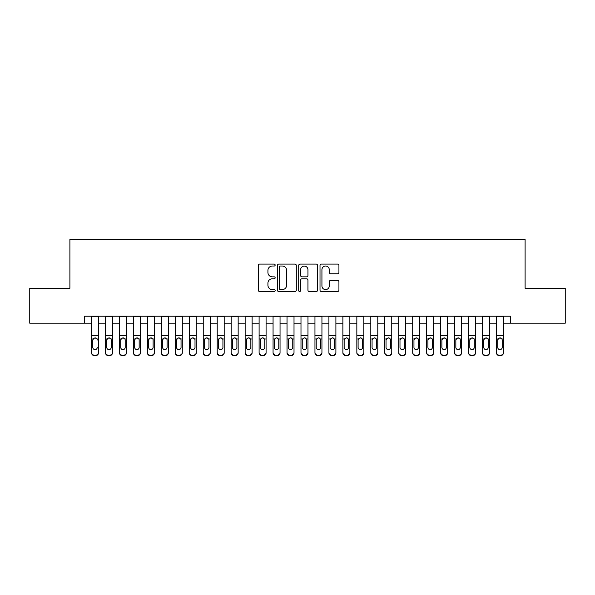 <?xml version="1.0" encoding="UTF-8"?>
<svg xmlns="http://www.w3.org/2000/svg" width="595" height="595" viewBox="0 0 595 595"><rect width="100%" height="100%" fill="white"/><g stroke="black" fill="none" stroke-linecap="round" stroke-linejoin="round"><path stroke-width="0.89" d="M275.158 265.065A0.959 0.959 0 0 0 274.198 264.106L259.636 264.106A1.369 1.369 0 0 0 258.267 265.474L258.267 290.144A1.369 1.369 0 0 0 259.636 291.52L274.198 291.52A0.959 0.959 0 0 0 275.158 290.561A0.959 0.959 0 0 0 274.198 289.601L272.317 289.601A4.388 4.388 0 0 1 267.929 285.213L267.929 283.161A4.388 4.388 0 0 1 272.317 278.772L274.198 278.772A0.959 0.959 0 0 0 275.158 277.813A0.959 0.959 0 0 0 274.198 276.853L272.317 276.853A4.388 4.388 0 0 1 267.929 272.465L267.929 270.413A4.388 4.388 0 0 1 272.317 266.024L274.198 266.024A0.959 0.959 0 0 0 275.158 265.065M337.558 273.767A1.369 1.369 0 0 0 338.927 272.398L338.927 265.474A1.369 1.369 0 0 0 337.558 264.106L321.382 264.106A1.369 1.369 0 0 0 320.013 265.474L320.013 290.144A1.369 1.369 0 0 0 321.382 291.52L337.558 291.52A1.369 1.369 0 0 0 338.927 290.144L338.927 281.785A1.369 1.369 0 0 0 337.558 280.416L330.634 280.416A1.369 1.369 0 0 0 329.266 281.785L329.266 285.935A3.667 3.667 0 0 1 325.599 289.601A3.667 3.667 0 0 1 321.932 285.935L321.932 269.691A3.667 3.667 0 0 1 325.599 266.024A3.667 3.667 0 0 1 329.266 269.691L329.266 272.398A1.369 1.369 0 0 0 330.634 273.767L337.558 273.767M84.557 323.189L29.75 323.189L29.75 288.285L69.898 288.285L69.898 239.413L525.102 239.413L525.102 288.285L565.25 288.285L565.25 323.189L510.443 323.189L510.443 316.213L84.557 316.213L84.557 323.189L91.541 323.189M296.303 265.474A1.369 1.369 0 0 0 294.927 264.106L278.757 264.106A1.369 1.369 0 0 0 277.389 265.474L277.389 290.144A1.369 1.369 0 0 0 278.757 291.52L294.927 291.52A1.369 1.369 0 0 0 296.303 290.144L296.303 265.474M300.073 264.106L316.243 264.106A1.369 1.369 0 0 1 317.611 265.474L317.611 290.144A1.369 1.369 0 0 1 316.243 291.52L309.318 291.52A1.369 1.369 0 0 1 307.95 290.144L307.95 280.141A1.369 1.369 0 0 0 306.581 278.772L301.992 278.772A1.369 1.369 0 0 0 300.616 280.141L300.616 290.561A0.959 0.959 0 0 1 299.657 291.52A0.959 0.959 0 0 1 298.697 290.561L298.697 265.474A1.369 1.369 0 0 1 300.073 264.106M98.517 323.189L105.501 323.189M112.485 323.189L119.469 323.189M126.445 323.189L133.429 323.189M140.413 323.189L147.389 323.189M154.373 323.189L161.357 323.189M168.34 323.189L175.317 323.189M182.301 323.189L189.284 323.189M196.268 323.189L203.245 323.189M210.228 323.189L217.212 323.189M224.189 323.189L231.172 323.189M238.156 323.189L245.14 323.189M252.116 323.189L259.1 323.189M266.084 323.189L273.06 323.189M280.044 323.189L287.028 323.189M294.012 323.189L300.988 323.189M307.972 323.189L314.956 323.189M321.94 323.189L328.916 323.189M335.9 323.189L342.884 323.189M349.86 323.189L356.844 323.189M363.828 323.189L370.811 323.189M377.788 323.189L384.772 323.189M391.755 323.189L398.732 323.189M405.716 323.189L412.699 323.189M419.683 323.189L426.66 323.189M433.643 323.189L440.627 323.189M447.611 323.189L454.587 323.189M461.571 323.189L468.555 323.189M475.531 323.189L482.515 323.189M489.499 323.189L496.483 323.189M503.459 323.189L510.443 323.189M280.267 266.024A0.959 0.959 0 0 0 279.308 266.984L279.308 288.642A0.959 0.959 0 0 0 280.267 289.601L282.253 289.601A4.388 4.388 0 0 0 286.641 285.213L286.641 270.413A4.388 4.388 0 0 0 282.253 266.024L280.267 266.024M307.95 269.758A3.667 3.667 0 0 0 304.283 266.091A3.667 3.667 0 0 0 300.616 269.758L300.616 275.485A1.369 1.369 0 0 0 301.992 276.853L306.581 276.853A1.369 1.369 0 0 0 307.95 275.485L307.95 269.758M91.541 316.213L91.541 352.381A2.789 2.774 -0 0 0 94.33 355.148L95.728 355.148A2.789 2.774 -0 0 0 98.517 352.381L98.517 352.82A2.789 2.774 180 0 1 95.728 355.587L95.728 355.148M98.517 339.447L98.517 352.82M97.26 347.83L97.26 347.391A2.231 2.216 180 0 1 95.029 349.607A2.231 2.216 180 0 0 97.26 347.391M92.798 347.83L92.798 347.391A2.231 2.216 180 0 0 95.029 349.607A2.231 2.216 180 0 1 92.798 347.391L92.798 339.864M93.861 338.124L92.798 340.035L93.043 339.009L95.029 337.796L97.015 339.009L97.26 340.035M96.197 338.124L95.029 337.796M98.517 316.213L98.517 352.381M94.33 355.148L94.33 355.587L95.728 355.587M94.33 355.587A2.789 2.774 180 0 1 91.541 352.82M112.485 339.447L112.485 352.82A2.789 2.774 180 0 1 109.688 355.587L109.688 355.148A2.789 2.774 -0 0 0 112.485 352.381L112.485 352.82M111.228 347.83L111.228 347.391A2.231 2.216 180 0 1 108.989 349.607A2.231 2.216 180 0 1 106.758 347.391L106.758 340.035L106.758 347.391A2.231 2.216 180 0 0 108.989 349.607M110.157 338.116L108.989 337.796L110.982 339.009L111.228 339.864M107.829 338.124L106.758 340.035L107.003 339.009L108.989 337.796M126.445 339.447L126.445 352.82A2.789 2.774 180 0 1 123.656 355.587L123.656 355.148A2.789 2.774 -0 0 0 126.445 352.381L126.445 352.82M125.188 347.83L125.188 347.391A2.231 2.216 180 0 1 122.957 349.607A2.231 2.216 180 0 1 120.725 347.391L120.725 340.035L120.725 347.391A2.231 2.216 180 0 0 122.957 349.607M124.117 338.116L122.957 337.796L124.943 339.009L125.188 339.864M121.789 338.124L120.725 340.035L120.971 339.009L122.957 337.796M140.413 339.447L140.413 352.82A2.789 2.774 180 0 1 137.616 355.587L137.616 355.148A2.789 2.774 -0 0 0 140.413 352.381L140.413 352.82M139.156 347.83L139.156 347.391A2.231 2.216 180 0 1 136.917 349.607A2.231 2.216 180 0 1 134.686 347.391L134.686 340.035L134.686 347.391A2.231 2.216 180 0 0 136.917 349.607M138.085 338.116L136.917 337.796L138.91 339.009L139.156 339.864M135.757 338.124L134.686 340.035L134.931 339.009L136.917 337.796M154.373 339.447L154.373 352.82A2.789 2.774 180 0 1 151.584 355.587L151.584 355.148A2.789 2.774 -0 0 0 154.373 352.381L154.373 352.82M153.116 347.83L153.116 347.391A2.231 2.216 180 0 1 150.885 349.607A2.231 2.216 180 0 1 148.646 347.391L148.646 340.035L148.646 347.391A2.231 2.216 180 0 0 150.885 349.607M152.045 338.116L150.885 337.796L152.87 339.009L153.116 339.864M149.717 338.124L148.646 340.035L148.899 339.009L150.885 337.796M112.485 316.213L112.485 352.381M108.297 355.148L108.297 355.587A2.789 2.774 180 0 1 105.501 352.82L105.501 352.381A2.789 2.774 -0 0 0 108.297 355.148L109.688 355.148M105.501 316.213L105.501 352.381M108.297 355.587L109.688 355.587M111.228 340.035L111.228 347.391M126.445 316.213L126.445 352.381M122.258 355.148L122.258 355.587A2.789 2.774 180 0 1 119.469 352.82L119.469 352.381A2.789 2.774 -0 0 0 122.258 355.148L123.656 355.148M119.469 316.213L119.469 352.381M122.258 355.587L123.656 355.587M125.188 340.035L125.188 347.391M140.413 316.213L140.413 352.381M136.225 355.148L136.225 355.587A2.789 2.774 180 0 1 133.429 352.82L133.429 352.381A2.789 2.774 -0 0 0 136.225 355.148L137.616 355.148M133.429 316.213L133.429 352.381M136.225 355.587L137.616 355.587M139.156 340.035L139.156 347.391M154.373 316.213L154.373 352.381M150.185 355.148L150.185 355.587A2.789 2.774 180 0 1 147.389 352.82L147.389 352.381A2.789 2.774 -0 0 0 150.185 355.148L151.584 355.148M147.389 316.213L147.389 352.381M150.185 355.587L151.584 355.587M153.116 340.035L153.116 347.391M168.34 339.447L168.34 352.82A2.789 2.774 180 0 1 165.544 355.587L165.544 355.148A2.789 2.774 -0 0 0 168.34 352.381L168.34 352.82M167.083 347.83L167.083 347.391A2.231 2.216 180 0 1 164.845 349.607A2.231 2.216 180 0 1 162.613 347.391L162.613 340.035L162.613 347.391A2.231 2.216 180 0 0 164.845 349.607M166.012 338.116L164.845 337.796L166.831 339.009L167.083 339.864M163.685 338.124L162.613 340.035L162.859 339.009L164.845 337.796M168.34 316.213L168.34 352.381M164.146 355.148L164.146 355.587A2.789 2.774 180 0 1 161.357 352.82L161.357 352.381A2.789 2.774 -0 0 0 164.146 355.148L165.544 355.148M161.357 316.213L161.357 352.381M164.146 355.587L165.544 355.587M167.083 340.035L167.083 347.391M182.301 339.447L182.301 352.82A2.789 2.774 180 0 1 179.512 355.587L179.512 355.148A2.789 2.774 -0 0 0 182.301 352.381L182.301 352.82M181.044 347.83L181.044 347.391A2.231 2.216 180 0 1 178.812 349.607A2.231 2.216 180 0 1 176.574 347.391L176.574 340.035L176.574 347.391A2.231 2.216 180 0 0 178.812 349.607M179.973 338.116L178.812 337.796L180.798 339.009L181.044 339.864M177.645 338.124L176.574 340.035L176.827 339.009L178.812 337.796M182.301 316.213L182.301 352.381M178.113 355.148L178.113 355.587A2.789 2.774 180 0 1 175.317 352.82L175.317 352.381A2.789 2.774 -0 0 0 178.113 355.148L179.512 355.148M175.317 316.213L175.317 352.381M178.113 355.587L179.512 355.587M181.044 340.035L181.044 347.391M196.268 339.447L196.268 352.82A2.789 2.774 180 0 1 193.472 355.587L193.472 355.148A2.789 2.774 -0 0 0 196.268 352.381L196.268 352.82M195.011 347.83L195.011 347.391A2.231 2.216 180 0 1 192.773 349.607A2.231 2.216 180 0 1 190.541 347.391L190.541 340.035L190.541 347.391A2.231 2.216 180 0 0 192.773 349.607M193.94 338.116L192.773 337.796L194.758 339.009L195.011 339.864M191.605 338.124L190.541 340.035L190.787 339.009L192.773 337.796M196.268 316.213L196.268 352.381M192.073 355.148L192.073 355.587A2.789 2.774 180 0 1 189.284 352.82L189.284 352.381A2.789 2.774 -0 0 0 192.073 355.148L193.472 355.148M189.284 316.213L189.284 352.381M192.073 355.587L193.472 355.587M195.011 340.035L195.011 347.391M210.228 339.447L210.228 352.82A2.789 2.774 180 0 1 207.432 355.587L207.432 355.148A2.789 2.774 -0 0 0 210.228 352.381L210.228 352.82M208.971 347.83L208.971 347.391A2.231 2.216 180 0 1 206.74 349.607A2.231 2.216 180 0 1 204.501 347.391L204.501 340.035L204.501 347.391A2.231 2.216 180 0 0 206.74 349.607M207.9 338.116L206.74 337.796L208.726 339.009L208.971 339.864M205.572 338.124L204.501 340.035L204.747 339.009L206.74 337.796M210.228 316.213L210.228 352.381M206.041 355.148L206.041 355.587A2.789 2.774 180 0 1 203.245 352.82L203.245 352.381A2.789 2.774 -0 0 0 206.041 355.148L207.432 355.148M203.245 316.213L203.245 352.381M206.041 355.587L207.432 355.587M208.971 340.035L208.971 347.391M224.189 339.447L224.189 352.82A2.789 2.774 180 0 1 221.4 355.587L221.4 355.148A2.789 2.774 -0 0 0 224.189 352.381L224.189 352.82M222.932 347.83L222.932 347.391A2.231 2.216 180 0 1 220.7 349.607A2.231 2.216 180 0 1 218.469 347.391L218.469 340.035L218.469 347.391A2.231 2.216 180 0 0 220.7 349.607M221.861 338.116L220.7 337.796L222.686 339.009L222.932 339.864M219.533 338.124L218.469 340.035L218.715 339.009L220.7 337.796M238.156 339.447L238.156 352.82A2.789 2.774 180 0 1 235.36 355.587L235.36 355.148A2.789 2.774 -0 0 0 238.156 352.381L238.156 352.82M236.899 347.83L236.899 347.391A2.231 2.216 180 0 1 234.661 349.607A2.231 2.216 180 0 1 232.429 347.391L232.429 340.035L232.429 347.391A2.231 2.216 180 0 0 234.661 349.607M235.828 338.116L234.661 337.796L236.654 339.009L236.899 339.864M233.5 338.124L232.429 340.035L232.675 339.009L234.661 337.796M252.116 339.447L252.116 352.82A2.789 2.774 180 0 1 249.327 355.587L249.327 355.148A2.789 2.774 -0 0 0 252.116 352.381L252.116 352.82M250.859 347.83L250.859 347.391A2.231 2.216 180 0 1 248.628 349.607A2.231 2.216 180 0 1 246.397 347.391L246.397 340.035L246.397 347.391A2.231 2.216 180 0 0 248.628 349.607M249.788 338.116L248.628 337.796L250.614 339.009L250.859 339.864M247.461 338.124L246.397 340.035L246.642 339.009L248.628 337.796M266.084 339.447L266.084 352.82A2.789 2.774 180 0 1 263.288 355.587L263.288 355.148A2.789 2.774 -0 0 0 266.084 352.381L266.084 352.82M264.827 347.83L264.827 347.391A2.231 2.216 180 0 1 262.588 349.607A2.231 2.216 180 0 1 260.357 347.391L260.357 340.035L260.357 347.391A2.231 2.216 180 0 0 262.588 349.607M263.756 338.116L262.588 337.796L264.582 339.009L264.827 339.864M261.428 338.124L260.357 340.035L260.603 339.009L262.588 337.796M280.044 339.447L280.044 352.82A2.789 2.774 180 0 1 277.255 355.587L277.255 355.148A2.789 2.774 -0 0 0 280.044 352.381L280.044 352.82M278.787 347.83L278.787 347.391A2.231 2.216 180 0 1 276.556 349.607A2.231 2.216 180 0 1 274.317 347.391L274.317 340.035L274.317 347.391A2.231 2.216 180 0 0 276.556 349.607M277.716 338.116L276.556 337.796L278.542 339.009L278.787 339.864M275.388 338.124L274.317 340.035L274.57 339.009L276.556 337.796M294.012 339.447L294.012 352.82A2.789 2.774 180 0 1 291.215 355.587L291.215 355.148A2.789 2.774 -0 0 0 294.012 352.381L294.012 352.82M292.755 347.83L292.755 347.391A2.231 2.216 180 0 1 290.516 349.607A2.231 2.216 180 0 1 288.285 347.391L288.285 340.035L288.285 347.391A2.231 2.216 180 0 0 290.516 349.607M291.684 338.116L290.516 337.796L292.502 339.009L292.755 339.864M289.356 338.124L288.285 340.035L288.53 339.009L290.516 337.796M307.972 339.447L307.972 352.82A2.789 2.774 180 0 1 305.183 355.587L305.183 355.148A2.789 2.774 -0 0 0 307.972 352.381L307.972 352.82M306.715 347.83L306.715 347.391A2.231 2.216 180 0 1 304.484 349.607A2.231 2.216 180 0 1 302.245 347.391L302.245 340.035L302.245 347.391A2.231 2.216 180 0 0 304.484 349.607M305.644 338.116L304.484 337.796L306.47 339.009L306.715 339.864M303.316 338.124L302.245 340.035L302.498 339.009L304.484 337.796M321.94 339.447L321.94 352.82A2.789 2.774 180 0 1 319.143 355.587L319.143 355.148A2.789 2.774 -0 0 0 321.94 352.381L321.94 352.82M320.683 347.83L320.683 347.391A2.231 2.216 180 0 1 318.444 349.607A2.231 2.216 180 0 1 316.213 347.391L316.213 340.035L316.213 347.391A2.231 2.216 180 0 0 318.444 349.607M319.612 338.116L318.444 337.796L320.43 339.009L320.683 339.864M317.276 338.124L316.213 340.035L316.458 339.009L318.444 337.796M335.9 339.447L335.9 352.82A2.789 2.774 180 0 1 333.103 355.587L333.103 355.148A2.789 2.774 -0 0 0 335.9 352.381L335.9 352.82M334.643 347.83L334.643 347.391A2.231 2.216 180 0 1 332.412 349.607A2.231 2.216 180 0 1 330.173 347.391L330.173 340.035L330.173 347.391A2.231 2.216 180 0 0 332.412 349.607M333.572 338.116L332.412 337.796L334.397 339.009L334.643 339.864M331.244 338.124L330.173 340.035L330.418 339.009L332.412 337.796M349.86 339.447L349.86 352.82A2.789 2.774 180 0 1 347.071 355.587L347.071 355.148A2.789 2.774 -0 0 0 349.86 352.381L349.86 352.82M348.603 347.83L348.603 347.391A2.231 2.216 180 0 1 346.372 349.607A2.231 2.216 180 0 1 344.141 347.391L344.141 340.035L344.141 347.391A2.231 2.216 180 0 0 346.372 349.607M347.532 338.116L346.372 337.796L348.358 339.009L348.603 339.864M345.204 338.124L344.141 340.035L344.386 339.009L346.372 337.796M363.828 339.447L363.828 352.82A2.789 2.774 180 0 1 361.031 355.587L361.031 355.148A2.789 2.774 -0 0 0 363.828 352.381L363.828 352.82M362.571 347.83L362.571 347.391A2.231 2.216 180 0 1 360.339 349.607A2.231 2.216 180 0 1 358.101 347.391L358.101 340.035L358.101 347.391A2.231 2.216 180 0 0 360.339 349.607M361.5 338.116L360.339 337.796L362.325 339.009L362.571 339.864M359.172 338.124L358.101 340.035L358.346 339.009L360.339 337.796M377.788 339.447L377.788 352.82A2.789 2.774 180 0 1 374.999 355.587L374.999 355.148A2.789 2.774 -0 0 0 377.788 352.381L377.788 352.82M376.531 347.83L376.531 347.391A2.231 2.216 180 0 1 374.3 349.607A2.231 2.216 180 0 1 372.068 347.391L372.068 340.035L372.068 347.391A2.231 2.216 180 0 0 374.3 349.607M375.46 338.116L374.3 337.796L376.285 339.009L376.531 339.864M373.132 338.124L372.068 340.035L372.314 339.009L374.3 337.796M224.189 316.213L224.189 352.381M220.001 355.148L220.001 355.587A2.789 2.774 180 0 1 217.212 352.82L217.212 352.381A2.789 2.774 -0 0 0 220.001 355.148L221.4 355.148M217.212 316.213L217.212 352.381M220.001 355.587L221.4 355.587M222.932 340.035L222.932 347.391M238.156 316.213L238.156 352.381M233.969 355.148L233.969 355.587A2.789 2.774 180 0 1 231.172 352.82L231.172 352.381A2.789 2.774 -0 0 0 233.969 355.148L235.36 355.148M231.172 316.213L231.172 352.381M233.969 355.587L235.36 355.587M236.899 340.035L236.899 347.391M252.116 316.213L252.116 352.381M247.929 355.148L247.929 355.587A2.789 2.774 180 0 1 245.14 352.82L245.14 352.381A2.789 2.774 -0 0 0 247.929 355.148L249.327 355.148M245.14 316.213L245.14 352.381M247.929 355.587L249.327 355.587M250.859 340.035L250.859 347.391M266.084 316.213L266.084 352.381M261.897 355.148L261.897 355.587A2.789 2.774 180 0 1 259.1 352.82L259.1 352.381A2.789 2.774 -0 0 0 261.897 355.148L263.288 355.148M259.1 316.213L259.1 352.381M261.897 355.587L263.288 355.587M264.827 340.035L264.827 347.391M280.044 316.213L280.044 352.381M275.857 355.148L275.857 355.587A2.789 2.774 180 0 1 273.06 352.82L273.06 352.381A2.789 2.774 -0 0 0 275.857 355.148L277.255 355.148M273.06 316.213L273.06 352.381M275.857 355.587L277.255 355.587M278.787 340.035L278.787 347.391M294.012 316.213L294.012 352.381M289.817 355.148L289.817 355.587A2.789 2.774 180 0 1 287.028 352.82L287.028 352.381A2.789 2.774 -0 0 0 289.817 355.148L291.215 355.148M287.028 316.213L287.028 352.381M289.817 355.587L291.215 355.587M292.755 340.035L292.755 347.391M307.972 316.213L307.972 352.381M303.785 355.148L303.785 355.587A2.789 2.774 180 0 1 300.988 352.82L300.988 352.381A2.789 2.774 -0 0 0 303.785 355.148L305.183 355.148M300.988 316.213L300.988 352.381M303.785 355.587L305.183 355.587M306.715 340.035L306.715 347.391M321.94 316.213L321.94 352.381M317.745 355.148L317.745 355.587A2.789 2.774 180 0 1 314.956 352.82L314.956 352.381A2.789 2.774 -0 0 0 317.745 355.148L319.143 355.148M314.956 316.213L314.956 352.381M317.745 355.587L319.143 355.587M320.683 340.035L320.683 347.391M335.9 316.213L335.9 352.381M331.713 355.148L331.713 355.587A2.789 2.774 180 0 1 328.916 352.82L328.916 352.381A2.789 2.774 -0 0 0 331.713 355.148L333.103 355.148M328.916 316.213L328.916 352.381M331.713 355.587L333.103 355.587M334.643 340.035L334.643 347.391M349.86 316.213L349.86 352.381M345.673 355.148L345.673 355.587A2.789 2.774 180 0 1 342.884 352.82L342.884 352.381A2.789 2.774 -0 0 0 345.673 355.148L347.071 355.148M342.884 316.213L342.884 352.381M345.673 355.587L347.071 355.587M348.603 340.035L348.603 347.391M363.828 316.213L363.828 352.381M359.64 355.148L359.64 355.587A2.789 2.774 180 0 1 356.844 352.82L356.844 352.381A2.789 2.774 -0 0 0 359.64 355.148L361.031 355.148M356.844 316.213L356.844 352.381M359.64 355.587L361.031 355.587M362.571 340.035L362.571 347.391M377.788 316.213L377.788 352.381M373.601 355.148L373.601 355.587A2.789 2.774 180 0 1 370.811 352.82L370.811 352.381A2.789 2.774 -0 0 0 373.601 355.148L374.999 355.148M370.811 316.213L370.811 352.381M373.601 355.587L374.999 355.587M376.531 340.035L376.531 347.391M391.755 339.447L391.755 352.82A2.789 2.774 180 0 1 388.959 355.587L388.959 355.148A2.789 2.774 -0 0 0 391.755 352.381L391.755 352.82M390.498 347.83L390.498 347.391A2.231 2.216 180 0 1 388.26 349.607A2.231 2.216 180 0 1 386.029 347.391L386.029 340.035L386.029 347.391A2.231 2.216 180 0 0 388.26 349.607M389.428 338.116L388.26 337.796L390.253 339.009L390.498 339.864M387.1 338.124L386.029 340.035L386.274 339.009L388.26 337.796M405.716 339.447L405.716 352.82A2.789 2.774 180 0 1 402.927 355.587L402.927 355.148A2.789 2.774 -0 0 0 405.716 352.381L405.716 352.82M404.459 347.83L404.459 347.391A2.231 2.216 180 0 1 402.227 349.607A2.231 2.216 180 0 1 399.989 347.391L399.989 340.035L399.989 347.391A2.231 2.216 180 0 0 402.227 349.607M403.388 338.116L402.227 337.796L404.213 339.009L404.459 339.864M401.06 338.124L399.989 340.035L400.242 339.009L402.227 337.796M419.683 339.447L419.683 352.82A2.789 2.774 180 0 1 416.887 355.587L416.887 355.148A2.789 2.774 -0 0 0 419.683 352.381L419.683 352.82M418.426 347.83L418.426 347.391A2.231 2.216 180 0 1 416.188 349.607A2.231 2.216 180 0 1 413.956 347.391L413.956 340.035L413.956 347.391A2.231 2.216 180 0 0 416.188 349.607M417.355 338.116L416.188 337.796L418.173 339.009L418.426 339.864M415.027 338.124L413.956 340.035L414.202 339.009L416.188 337.796M433.643 339.447L433.643 352.82A2.789 2.774 180 0 1 430.854 355.587L430.854 355.148A2.789 2.774 -0 0 0 433.643 352.381L433.643 352.82M432.387 347.83L432.387 347.391A2.231 2.216 180 0 1 430.155 349.607A2.231 2.216 180 0 1 427.917 347.391L427.917 340.035L427.917 347.391A2.231 2.216 180 0 0 430.155 349.607M431.315 338.116L430.155 337.796L432.141 339.009L432.387 339.864M428.988 338.124L427.917 340.035L428.169 339.009L430.155 337.796M391.755 316.213L391.755 352.381M387.568 355.148L387.568 355.587A2.789 2.774 180 0 1 384.772 352.82L384.772 352.381A2.789 2.774 -0 0 0 387.568 355.148L388.959 355.148M384.772 316.213L384.772 352.381M387.568 355.587L388.959 355.587M390.498 340.035L390.498 347.391M405.716 316.213L405.716 352.381M401.528 355.148L401.528 355.587A2.789 2.774 180 0 1 398.732 352.82L398.732 352.381A2.789 2.774 -0 0 0 401.528 355.148L402.927 355.148M398.732 316.213L398.732 352.381M401.528 355.587L402.927 355.587M404.459 340.035L404.459 347.391M419.683 316.213L419.683 352.381M415.488 355.148L415.488 355.587A2.789 2.774 180 0 1 412.699 352.82L412.699 352.381A2.789 2.774 -0 0 0 415.488 355.148L416.887 355.148M412.699 316.213L412.699 352.381M415.488 355.587L416.887 355.587M418.426 340.035L418.426 347.391M433.643 316.213L433.643 352.381M429.456 355.148L429.456 355.587A2.789 2.774 180 0 1 426.66 352.82L426.66 352.381A2.789 2.774 -0 0 0 429.456 355.148L430.854 355.148M426.66 316.213L426.66 352.381M429.456 355.587L430.854 355.587M432.387 340.035L432.387 347.391M447.611 339.447L447.611 352.82A2.789 2.774 180 0 1 444.815 355.587L444.815 355.148A2.789 2.774 -0 0 0 447.611 352.381L447.611 352.82M446.354 347.83L446.354 347.391A2.231 2.216 180 0 1 444.115 349.607A2.231 2.216 180 0 1 441.884 347.391L441.884 340.035L441.884 347.391A2.231 2.216 180 0 0 444.115 349.607M445.283 338.116L444.115 337.796L446.101 339.009L446.354 339.864M442.948 338.124L441.884 340.035L442.13 339.009L444.115 337.796M447.611 316.213L447.611 352.381M443.416 355.148L443.416 355.587A2.789 2.774 180 0 1 440.627 352.82L440.627 352.381A2.789 2.774 -0 0 0 443.416 355.148L444.815 355.148M440.627 316.213L440.627 352.381M443.416 355.587L444.815 355.587M446.354 340.035L446.354 347.391M461.571 339.447L461.571 352.82A2.789 2.774 180 0 1 458.775 355.587L458.775 355.148A2.789 2.774 -0 0 0 461.571 352.381L461.571 352.82M460.314 347.83L460.314 347.391A2.231 2.216 180 0 1 458.083 349.607A2.231 2.216 180 0 1 455.844 347.391L455.844 340.035L455.844 347.391A2.231 2.216 180 0 0 458.083 349.607M459.243 338.116L458.083 337.796L460.069 339.009L460.314 339.864M456.915 338.124L455.844 340.035L456.09 339.009L458.083 337.796M461.571 316.213L461.571 352.381M457.384 355.148L457.384 355.587A2.789 2.774 180 0 1 454.587 352.82L454.587 352.381A2.789 2.774 -0 0 0 457.384 355.148L458.775 355.148M454.587 316.213L454.587 352.381M457.384 355.587L458.775 355.587M460.314 340.035L460.314 347.391M475.531 339.447L475.531 352.82A2.789 2.774 180 0 1 472.742 355.587L472.742 355.148A2.789 2.774 -0 0 0 475.531 352.381L475.531 352.82M474.274 347.83L474.274 347.391A2.231 2.216 180 0 1 472.043 349.607A2.231 2.216 180 0 1 469.812 347.391L469.812 340.035L469.812 347.391A2.231 2.216 180 0 0 472.043 349.607M473.204 338.116L472.043 337.796L474.029 339.009L474.274 339.864M470.876 338.124L469.812 340.035L470.057 339.009L472.043 337.796M475.531 316.213L475.531 352.381M471.344 355.148L471.344 355.587A2.789 2.774 180 0 1 468.555 352.82L468.555 352.381A2.789 2.774 -0 0 0 471.344 355.148L472.742 355.148M468.555 316.213L468.555 352.381M471.344 355.587L472.742 355.587M474.274 340.035L474.274 347.391M489.499 339.447L489.499 352.82A2.789 2.774 180 0 1 486.703 355.587L486.703 355.148A2.789 2.774 -0 0 0 489.499 352.381L489.499 352.82M488.242 347.83L488.242 347.391A2.231 2.216 180 0 1 486.011 349.607A2.231 2.216 180 0 1 483.772 347.391L483.772 340.035L483.772 347.391A2.231 2.216 180 0 0 486.011 349.607M487.171 338.116L486.011 337.796L487.997 339.009L488.242 339.864M484.843 338.124L483.772 340.035L484.018 339.009L486.011 337.796M489.499 316.213L489.499 352.381M485.312 355.148L485.312 355.587A2.789 2.774 180 0 1 482.515 352.82L482.515 352.381A2.789 2.774 -0 0 0 485.312 355.148L486.703 355.148M482.515 316.213L482.515 352.381M485.312 355.587L486.703 355.587M488.242 340.035L488.242 347.391M503.459 339.447L503.459 352.82A2.789 2.774 180 0 1 500.67 355.587L500.67 355.148A2.789 2.774 -0 0 0 503.459 352.381L503.459 352.82M502.202 347.83L502.202 347.391A2.231 2.216 180 0 1 499.971 349.607A2.231 2.216 180 0 1 497.74 347.391L497.74 340.035L497.74 347.391A2.231 2.216 180 0 0 499.971 349.607M501.131 338.116L499.971 337.796L501.957 339.009L502.202 339.864M498.803 338.124L497.74 340.035L497.985 339.009L499.971 337.796M503.459 316.213L503.459 352.381M499.272 355.148L499.272 355.587A2.789 2.774 180 0 1 496.483 352.82L496.483 352.381A2.789 2.774 -0 0 0 499.272 355.148L500.67 355.148M496.483 316.213L496.483 352.381M499.272 355.587L500.67 355.587M502.202 340.035L502.202 347.391M97.015 339.009L98.517 339.009M91.541 339.009L93.043 339.009M91.541 335.401L98.517 335.401M91.541 316.309L98.517 316.309M110.982 339.009L112.485 339.009M105.501 339.009L107.003 339.009M105.501 335.401L112.485 335.401M105.501 316.309L112.485 316.309M124.943 339.009L126.445 339.009M119.469 339.009L120.971 339.009M119.469 335.401L126.445 335.401M119.469 316.309L126.445 316.309M138.91 339.009L140.413 339.009M133.429 339.009L134.931 339.009M133.429 335.401L140.413 335.401M133.429 316.309L140.413 316.309M152.87 339.009L154.373 339.009M147.389 339.009L148.899 339.009M147.389 335.401L154.373 335.401M147.389 316.309L154.373 316.309M166.831 339.009L168.34 339.009M161.357 339.009L162.859 339.009M161.357 335.401L168.34 335.401M161.357 316.309L168.34 316.309M180.798 339.009L182.301 339.009M175.317 339.009L176.827 339.009M175.317 335.401L182.301 335.401M175.317 316.309L182.301 316.309M194.758 339.009L196.268 339.009M189.284 339.009L190.787 339.009M189.284 335.401L196.268 335.401M189.284 316.309L196.268 316.309M208.726 339.009L210.228 339.009M203.245 339.009L204.747 339.009M203.245 335.401L210.228 335.401M203.245 316.309L210.228 316.309M222.686 339.009L224.189 339.009M217.212 339.009L218.715 339.009M217.212 335.401L224.189 335.401M217.212 316.309L224.189 316.309M236.654 339.009L238.156 339.009M231.172 339.009L232.675 339.009M231.172 335.401L238.156 335.401M231.172 316.309L238.156 316.309M250.614 339.009L252.116 339.009M245.14 339.009L246.642 339.009M245.14 335.401L252.116 335.401M245.14 316.309L252.116 316.309M264.582 339.009L266.084 339.009M259.1 339.009L260.603 339.009M259.1 335.401L266.084 335.401M259.1 316.309L266.084 316.309M278.542 339.009L280.044 339.009M273.06 339.009L274.57 339.009M273.06 335.401L280.044 335.401M273.06 316.309L280.044 316.309M292.502 339.009L294.012 339.009M287.028 339.009L288.53 339.009M287.028 335.401L294.012 335.401M287.028 316.309L294.012 316.309M306.47 339.009L307.972 339.009M300.988 339.009L302.498 339.009M300.988 335.401L307.972 335.401M300.988 316.309L307.972 316.309M320.43 339.009L321.94 339.009M314.956 339.009L316.458 339.009M314.956 335.401L321.94 335.401M314.956 316.309L321.94 316.309M334.397 339.009L335.9 339.009M328.916 339.009L330.418 339.009M328.916 335.401L335.9 335.401M328.916 316.309L335.9 316.309M348.358 339.009L349.86 339.009M342.884 339.009L344.386 339.009M342.884 335.401L349.86 335.401M342.884 316.309L349.86 316.309M362.325 339.009L363.828 339.009M356.844 339.009L358.346 339.009M356.844 335.401L363.828 335.401M356.844 316.309L363.828 316.309M376.285 339.009L377.788 339.009M370.811 339.009L372.314 339.009M370.811 335.401L377.788 335.401M370.811 316.309L377.788 316.309M390.253 339.009L391.755 339.009M384.772 339.009L386.274 339.009M384.772 335.401L391.755 335.401M384.772 316.309L391.755 316.309M404.213 339.009L405.716 339.009M398.732 339.009L400.242 339.009M398.732 335.401L405.716 335.401M398.732 316.309L405.716 316.309M418.173 339.009L419.683 339.009M412.699 339.009L414.202 339.009M412.699 335.401L419.683 335.401M412.699 316.309L419.683 316.309M432.141 339.009L433.643 339.009M426.66 339.009L428.169 339.009M426.66 335.401L433.643 335.401M426.66 316.309L433.643 316.309M446.101 339.009L447.611 339.009M440.627 339.009L442.13 339.009M440.627 335.401L447.611 335.401M440.627 316.309L447.611 316.309M460.069 339.009L461.571 339.009M454.587 339.009L456.09 339.009M454.587 335.401L461.571 335.401M454.587 316.309L461.571 316.309M474.029 339.009L475.531 339.009M468.555 339.009L470.057 339.009M468.555 335.401L475.531 335.401M468.555 316.309L475.531 316.309M487.997 339.009L489.499 339.009M482.515 339.009L484.018 339.009M482.515 335.401L489.499 335.401M482.515 316.309L489.499 316.309M501.957 339.009L503.459 339.009M496.483 339.009L497.985 339.009M496.483 335.401L503.459 335.401M496.483 316.309L503.459 316.309"/></g></svg>
